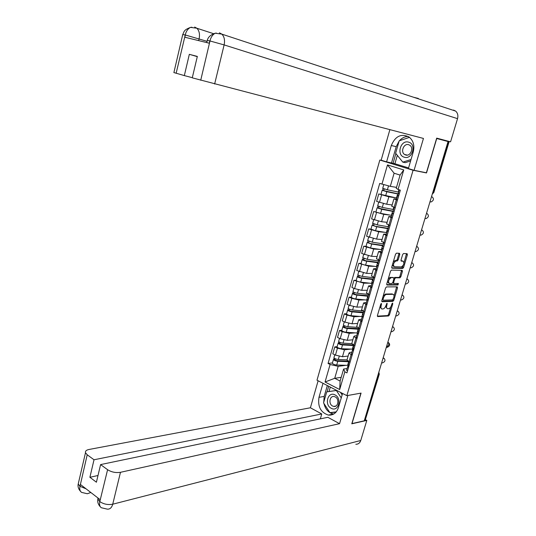 <?xml version="1.0" encoding="UTF-8"?>
<svg xmlns="http://www.w3.org/2000/svg" width="536" height="536" viewBox="0 0 536 536"><rect width="100%" height="100%" fill="white"/><g stroke="black" fill="none" stroke-linecap="round" stroke-linejoin="round"><path stroke-width="0.8" d="M381.411 303.463L380.761 304.227L377.411 315.55L377.672 316.575L388.553 315.959L389.451 314.887L392.767 303.785L392.587 303.068L391.943 303.818L391.515 305.259C390.791 307.296 389.826 308.441 388.613 308.696L387.635 308.736C386.603 308.508 386.329 307.409 386.811 305.44L387.059 303.262L385.974 305.473C385.25 307.53 384.272 308.689 383.032 308.944L382.034 308.984C380.982 308.756 380.701 307.651 381.183 305.661L381.411 303.463M399.776 254.426L399.501 253.314L396.473 253.16L395.541 254.225L391.736 267.102L392.017 268.201L402.737 268.462L403.621 267.41L407.387 254.801L407.125 253.696L403.528 253.515L402.65 254.567L401.029 260.02L401.297 261.119L403.079 261.186C404.519 263.116 403.963 265.025 401.41 266.921L394.322 266.734C392.821 264.811 393.377 262.875 395.983 260.925L397.25 260.972L398.148 259.906L399.776 254.426L398.824 254.071L398.878 253.28M413.082 170.26L426.509 172.94L436.74 138.516L448.062 141.537L364.259 420.807L352.005 423.581L361.07 393.102L346.839 395.662L413.082 170.26L379.836 160.036L316.997 380.192L346.839 395.662M386.483 286.914L385.558 288L381.813 300.669L382.088 301.721L392.908 301.366L393.806 300.301L397.511 287.886L397.243 286.834L386.483 286.914M386.751 283.953L390.53 271.176L391.441 270.104L402.168 270.332L402.429 271.404L400.828 276.77L399.936 277.829L395.622 277.795L394.71 278.861L393.645 282.439L393.927 283.51L398.409 283.497L397.967 284.978L387.039 285.031L386.751 283.953M382.195 160.525L379.836 160.036M448.062 141.537L436.626 138.348M379.233 374.336L365.264 419.929L378.918 374.47L378.738 372.567M364.473 420.11L365.264 419.929M347.067 359.69L346.96 360.065L350.055 362.242M350.256 349.184L344.474 349.8L337.452 348.179L335.456 355.107L342.464 356.721L348.125 356.058M335.456 355.107L332.802 353.814L334.792 346.893L337.124 346.658M352.105 355.234L348.99 353.09L349.941 352.427L351.871 352.212M337.452 348.179L334.792 346.893M351.871 343.187L351.77 343.543L354.912 345.64M341.841 330.27L339.523 330.451L337.513 337.425L340.186 338.685L347.221 340.327L352.862 339.804M356.976 338.571L353.82 336.507L354.758 335.905L356.675 335.744M355.033 332.876L349.244 333.345L342.203 331.697L339.523 330.451M356.721 326.558L359.803 328.896M346.604 313.754L344.286 313.868L342.263 320.897L344.956 322.129L352.011 323.798L357.633 323.422M361.887 321.774L358.691 319.791L361.525 319.134M359.857 316.441L354.055 316.763L346.993 315.081L344.286 313.868M361.606 309.788L364.735 312.019M351.395 297.098L349.09 297.152L347.053 304.24L349.767 305.44L356.849 307.128L362.443 306.907M366.832 304.837L363.602 302.94L366.416 302.398M364.721 299.872L358.906 300.039L351.817 298.338L349.09 297.152M366.53 292.884L369.706 295.001M356.232 280.315L353.934 280.301L351.884 287.45L354.618 288.609L361.72 290.331L367.294 290.257M371.823 287.765L368.554 285.949L371.341 285.527M369.639 283.175L363.79 283.182L353.934 280.301M371.495 275.839L374.724 277.849M361.11 263.384L358.818 263.317L356.748 270.519L366.631 273.394L372.185 273.481M376.855 270.546L373.545 268.817L376.312 268.509M374.604 266.345L368.721 266.191L358.818 263.317M376.507 258.654L379.783 260.55M366.021 246.326L363.743 246.192L361.653 253.454L371.582 256.322L377.116 256.556M381.933 253.186L378.577 251.545L381.317 251.357M379.622 249.381L373.692 249.052L363.743 246.192M381.552 241.321L384.882 243.103M370.979 229.12L368.708 228.919L366.597 236.242L376.58 239.103L382.088 239.505M387.052 235.679L383.649 234.125L386.369 234.065M384.714 232.289L378.704 231.78L368.708 228.919M386.644 223.854L390.02 225.515M391.816 215.418L380.573 213.348L373.713 211.506L371.589 218.896L381.612 221.75L387.093 222.306M392.211 218.025L388.768 216.564L391.461 216.624M389.88 215.063L383.756 214.36L373.713 211.506M391.776 206.233L395.206 207.774M396.881 198.059L378.758 193.952L376.614 201.395L386.69 204.243L392.144 204.966M397.411 200.223L393.927 198.849L396.593 199.044M395.166 197.717L388.848 196.799L378.758 193.952M345.519 365.364L338.176 366.329L334.712 378.302L340.112 381.049L343.61 369.029L347.1 368.547M341.191 377.337L334.712 378.302L325.057 381.987L330.096 364.48L338.176 366.329M343.61 369.029L344.849 371.843L339.69 389.538L325.057 381.987M381.947 184.156L387.481 164.9L403.749 169.932L398.06 189.429L396.238 188.29L400.084 175.091L394.114 173.215L390.308 186.354L379.723 183.433L328.059 363.468L330.096 364.48M344.849 371.843L346.946 372.888L400.345 190.18L398.06 189.429M426.509 172.94L425.222 172.545M390.308 186.354L396.506 187.365M332.441 362.919L328.059 363.468M339.69 389.538L340.112 381.049M400.084 175.091L403.749 169.932M394.114 173.215L387.481 164.9M380.011 306.753L381.411 308.716M385.652 306.337L387.032 308.475M377.344 316.14L387.642 315.563L388.54 314.491L390.824 306.84M394.034 296.073L396.653 286.834M381.746 301.306L391.983 300.984L392.915 299.825M383.012 299.463L383.207 300.2L392.694 299.919L393.779 297.648C394.275 295.638 393.993 294.532 392.935 294.311L386.429 294.445C385.196 294.679 384.212 295.832 383.475 297.916L383.012 299.463L382.262 299.148M383.186 296.013L385.505 294.056L391.977 293.929M393.927 278.104L394.684 277.42L399.005 277.454L399.896 276.402L401.558 270.318M392.667 282.814L393.719 283.423M386.69 284.643L397.042 284.603L397.732 283.504M392.861 277.481L390.154 277.38L391.072 277.755C388.439 279.685 387.87 281.608 389.384 283.517L391.896 283.51L392.814 282.439L393.88 278.854L393.598 277.775L390.134 277.38L388.225 278.981M387.468 281.527L388.814 283.289M393.236 262.03L395.032 260.563L396.305 260.603L397.203 259.545L398.824 254.071M392.412 264.811L393.384 266.365M402.61 261.005L403.079 261.186M400.975 260.784L402.134 260.824M404.003 262.64L406.502 253.662M391.675 267.846L401.799 268.101L403.132 265.561M347.013 359.877L338.303 359.502C336.072 359.207 334.611 358.618 333.935 357.74L333.995 357.532M348.099 356.138L347.603 356.118M348.011 361.17L336.923 360.715L334.826 359.864L335.348 358.772M349.016 361.733L337.794 361.277C335.556 360.983 334.102 360.393 333.425 359.509L334.25 358.149M348.842 365.385L336.709 365.029C334.471 364.741 333.017 364.152 332.347 363.254L332.407 363.046M334.98 360.058L335.087 359.683L333.962 359.127M381.645 362.872L382.429 362.919C385.076 361.8 385.645 360.299 384.145 358.41L383.133 357.921M383.16 357.84L383.816 358.202M349.07 365.626L347.69 366.53L348.567 367.328M346.645 370.101L347.462 371.12M348.273 364.534L349.097 365.532M383.019 358.296L383.803 358.343M351.81 343.656L343.033 343.147C340.796 342.826 339.328 342.249 338.638 341.412L338.692 341.218M352.835 339.884L352.313 339.858M353.539 344.983L341.64 344.387L339.529 343.556L340.072 342.404M353.807 345.559L342.517 344.936C340.28 344.621 338.812 344.038 338.122 343.194L338.96 341.8M353.398 350.805L352.5 350.042L353.861 349.217L341.425 348.715C339.188 348.407 337.72 347.824 337.037 346.973L337.09 346.779M339.683 343.743L339.791 343.388L338.658 342.846M356.942 327.329L347.804 326.652C345.566 326.317 344.085 325.747 343.375 324.95L343.429 324.776M357.613 323.503L357.056 323.463M358.758 328.622L346.397 327.932L344.273 327.114L344.829 325.908M358.685 328.642L360.835 321.299M358.571 329.265L347.281 328.461C345.043 328.119 343.569 327.556 342.859 326.752L343.703 325.325M357.84 333.037L346.182 332.273C343.938 331.938 342.464 331.369 341.76 330.558L341.814 330.377M344.427 327.288L343.382 326.437M323.737 402.255L324.186 396.419L318.987 397.33C317.587 406.563 320.702 412.479 328.334 415.085C333.164 415.474 336.521 413.001 338.404 407.668L342.564 393.444M318.987 397.33L323.014 383.314M318.123 380.774L310.404 407.775L321.761 413.973L94.014 459.767L87.214 454.789L79.944 486.46L80.534 484.564L100.152 499.686L99.763 501.79L107.595 469.71C111.501 472.149 115.796 473.013 120.473 472.31L112.734 504.209L360.768 440.485L366.805 420.412L351.784 423.815L360.902 393.136L347.844 395.488L339.549 423.681L120.473 472.31M320.347 418.851L321.761 413.973M98.001 475.506L89.894 477.288L96.413 482.212L100.594 464.585L327.844 417.296L339.549 423.681M310.404 407.775L88.976 449.483C86.303 450.052 85.144 451.124 85.499 452.706L87.214 454.789M360.768 440.485C359.87 443.051 358.222 444.31 355.83 444.264M365.586 419.762L366.805 420.412M100.594 464.585L107.595 469.71M89.894 477.288L94.014 459.767M323.925 403.44C325.365 409.383 328.561 412.914 333.506 414.027L333.707 414.053M324.186 396.419L327.322 385.545M330.29 412.613L335.945 412.204M328.689 386.255L327.081 391.816M332.327 412.365L336.099 412.037M332.414 412.486L330.464 412.881M330.303 387.086L329.03 391.488M86.061 488.825L80.119 486.366M81.586 492.363L81.599 492.376C79.965 491.237 79.408 489.274 79.938 486.48M101.271 507.699L101.257 507.686C99.703 506.587 99.2 504.617 99.763 501.797M453.557 110.061L455.62 111.093C457.697 112.982 458.34 115.501 457.543 118.65L450.568 141.839L436.693 138.127L426.395 172.78L414.073 170.321L408.378 168.572L413.249 151.929C414.77 145.551 413.363 140.573 409.035 136.995C401.196 133.29 395.287 136.131 391.293 145.511L386.597 161.872L381.15 160.204L389.873 129.685M414.073 170.321L423.453 138.435L192.263 77.841L197.342 56.421L189.329 54.33L184.33 75.596L173.892 72.568M397.323 155.353L394.898 163.728L386.597 161.872M394.898 163.728L408.573 167.922M416.767 98.296L418.335 98.436L413.698 97.291M207.043 41.319L185.356 35.001L184.84 37.232L209.268 43.215L209.81 40.93L207.271 40.381L206.742 42.599M184.33 75.596L192.303 77.68M189.329 54.33L197.288 56.642M408.13 136.419C404.794 136.526 401.873 137.973 399.374 140.767M399.139 141.055L396.211 146.656L391.293 145.511M391.528 162.884L396.211 146.656M399.588 140.7L409.491 137.343L399.199 140.827L395.622 153.242L402.804 162.147L411.032 159.507M395.876 153.557L393.049 163.353M207.231 40.542L207.271 40.381C208.109 37.085 210.722 34.706 215.124 33.259C212.604 34.679 210.916 37.158 210.045 40.703L209.81 40.93M216.31 33.051L215.124 33.259M191.888 27.215L190.427 27.43C187.875 28.77 186.173 31.202 185.302 34.719L176.143 73.278M331.194 408.271C338.276 412.472 342.404 398.402 335.074 394.938C327.978 390.885 323.979 404.774 331.194 408.271M332.575 406.027L333.727 406.422C338.216 407.407 339.563 398.905 335.228 396.908L334.156 396.54C329.647 395.488 328.24 403.983 332.575 406.027M336.226 411.883L329.915 412.66L323.556 402.884L326.739 391.876L336.682 390.396M340.461 392.359L342.142 394.885M326.739 391.876L336.36 390.51L341.258 397.906M336.769 390.442L336.36 390.51M404.245 157.195C412.244 160.016 416.914 144.117 408.62 142.147C400.606 139.494 396.091 155.152 404.245 157.195M405.658 154.991C410.395 156.706 414.134 147.936 409.785 145.243L408.653 144.7C403.843 143.038 400.218 151.882 404.606 154.495L405.658 154.991M410.61 160.947L405.25 162.656L402.804 162.147M386.315 347.315L387.099 347.368C389.779 346.229 390.335 344.708 388.761 342.812L387.803 342.357M387.823 342.276L387.903 342.296C389.478 344.032 388.989 345.546 386.456 346.852M351.442 353.66L352.279 354.631M353.083 348.045L353.928 348.996M387.695 342.705L388.486 342.765M391.019 331.637L391.803 331.704C394.53 330.531 395.059 328.997 393.411 327.101L392.513 326.665M392.533 326.598L393.156 326.953M358.698 332.675L357.358 333.419L358.269 334.156M356.286 337.084L357.137 338.008M357.941 331.422L358.798 332.333M392.412 326.994L393.196 327.06M362.41 310.907L352.614 310.029C350.37 309.674 348.882 309.111 348.152 308.361L348.199 308.2M362.423 306.987L361.84 306.934M363.542 312.24L351.187 311.342L349.05 310.538L349.626 309.279M363.468 312.26L365.773 304.381M363.368 312.83L352.085 311.851C349.841 311.49 348.36 310.934 347.63 310.177L348.487 308.709M362.242 316.635L350.973 315.697C348.728 315.342 347.248 314.779 346.524 314.016L346.578 313.848M349.211 310.706L348.152 309.895M368.319 294.411L357.458 293.272C355.214 292.89 353.713 292.341 352.969 291.638L353.016 291.484M367.274 290.338L366.644 290.271M368.359 295.731L356.025 294.619L353.874 293.835L354.464 292.515M368.292 295.745L368.54 295.122M368.205 296.267L356.929 295.108C354.678 294.726 353.184 294.177 352.447 293.467L353.318 291.966M367.086 300.106L355.81 298.981C353.559 298.606 352.072 298.056 351.328 297.333L351.375 297.179M354.035 293.989L352.956 293.219M373.612 277.749L362.343 276.382C360.092 275.973 358.591 275.437 357.827 274.774L357.867 274.64M372.165 273.554L371.482 273.467M373.224 279.089L360.896 277.762L358.731 276.991L359.334 275.611M373.15 279.102L373.378 278.539M373.076 279.571L361.813 278.231C359.562 277.822 358.055 277.286 357.298 276.616L358.182 275.082M371.951 283.437L360.681 282.137C358.43 281.735 356.929 281.199 356.172 280.516L356.212 280.382M358.899 277.139L357.8 276.402M395.762 315.838L396.546 315.918C399.307 314.719 399.823 313.165 398.094 311.262L397.256 310.86M363.569 316.005L362.249 316.662L363.173 317.366M361.163 320.374L362.041 321.252M362.832 314.666L363.71 315.523M397.163 311.161L397.947 311.242M400.539 299.919L401.323 300.013C404.124 298.78 404.62 297.212 402.811 295.309L402.034 294.934M402.047 294.874L402.637 295.215M368.487 299.195L367.18 299.771L368.125 300.435M366.081 303.523L366.979 304.354M367.763 297.768L368.661 298.579M401.953 295.202L402.737 295.296M405.35 283.879L406.134 283.98C408.981 282.72 409.457 281.132 407.561 279.229L406.777 279.122M406.864 278.834L407.434 279.162M373.438 282.244L372.158 282.74L373.11 283.37M371.046 286.539L371.957 287.316M372.741 280.737L373.659 281.5M378.53 260.898L367.274 259.35L362.758 257.655M377.096 256.63L376.346 256.53M378.121 262.312L365.807 260.764L363.622 260.007L364.252 258.566M378.054 262.318L378.262 261.823M377.994 262.74L366.731 261.213C364.48 260.784 362.966 260.255 362.189 259.632L362.684 259.458L363.086 258.064M376.855 266.64L365.592 265.153C363.341 264.73 361.827 264.201 361.056 263.565L361.09 263.437M363.797 260.148L362.684 259.458M410.201 267.712L411.032 267.833C413.846 266.546 414.315 264.945 412.425 263.035L411.708 262.7M411.715 262.66L412.211 262.935M378.436 265.159L377.17 265.561L378.141 266.158M376.044 269.414L376.976 270.144M377.753 263.565L378.691 264.275M411.641 262.921L412.425 263.035M383.488 243.92L372.239 242.178L367.689 240.53M382.061 239.572L381.23 239.445M383.059 245.394L370.758 243.632L368.56 242.888L369.21 241.388M382.992 245.401L383.186 244.965M382.945 245.776L371.696 244.054L367.12 242.507L367.602 242.366L368.031 240.899M381.8 249.702L370.543 248.027L366.008 246.366M368.735 243.016L367.602 242.366M415.092 251.418L415.996 251.558C418.763 250.225 419.206 248.61 417.323 246.721L416.599 246.399M416.606 246.366L417.021 246.587M383.468 247.927L382.228 248.248L383.213 248.805M381.089 252.148L382.041 252.825M382.811 246.245L383.769 246.902M416.539 246.587L417.323 246.721M388.493 226.795L377.243 224.859L372.661 223.264M387.072 222.373L386.121 222.206M388.037 228.343L375.749 226.353L373.538 225.629L374.202 224.061M387.97 228.349L388.144 227.974M387.943 228.671L376.694 226.755L372.091 225.247L372.567 225.14L373.016 223.599M386.784 232.631L375.542 230.761L370.972 229.147M373.719 225.743L372.567 225.14M420.016 234.996L420.995 235.157C423.708 233.783 424.13 232.155 422.261 230.272L421.531 229.964M388.546 230.554L387.327 230.788L388.325 231.304M386.175 234.735L387.146 235.358M387.91 228.785L388.888 229.388M421.477 230.125L422.261 230.272M393.531 209.536L382.295 207.405L377.679 205.858M392.124 205.033L390.992 204.819M393.055 211.157L378.557 208.223L379.24 206.595M393.464 211.499L381.739 209.315L377.11 207.834L377.572 207.767L378.041 206.152M378.744 208.33L377.572 207.767M424.988 218.447L426.033 218.621C428.7 217.207 429.102 215.566 427.239 213.697L426.743 213.502M393.665 213.04L392.466 213.181L393.484 213.663M391.3 217.174L392.292 217.75M393.049 211.177L394.047 211.733M426.455 213.536L427.239 213.697M398.61 192.129L387.387 189.804L382.731 188.304M396.499 187.399L395.803 187.252M398.054 193.818L383.622 190.675L384.319 188.987M398.134 193.55L398.543 193.657M399.166 194.213L386.825 191.727L382.161 190.287L382.617 190.253L383.106 188.565M383.81 190.769L382.617 190.253M429.993 201.764L431.112 201.958C433.725 200.504 434.106 198.843 432.257 196.987L431.661 196.772M398.831 195.379L397.652 195.426L398.683 195.868M396.473 199.472L397.478 199.988M398.235 193.422L399.253 193.918M431.473 196.819L432.257 196.987M376.553 212.511L374.416 219.907M371.522 229.957L369.405 237.294M366.537 247.264L364.44 254.54M361.586 264.429L359.509 271.645M356.681 281.447L354.618 288.609M351.817 298.338L349.767 305.44M346.993 315.081L344.956 322.129M342.203 331.697L340.186 338.685M381.619 194.916L379.468 202.38M388.848 196.799L386.69 204.243M383.756 214.36L381.612 221.75M391.106 217.636L388.922 225.113M378.704 231.78L376.58 239.103M385.954 235.277L383.789 242.694M373.692 249.052L371.582 256.322M380.848 252.764L378.697 260.121M368.721 266.191L366.631 273.394M375.783 270.111L373.652 277.407M363.79 283.182L361.72 290.331M370.758 287.316L368.641 294.552M358.906 300.039L356.849 307.128M354.055 316.763L352.011 323.798M349.244 333.345L347.221 340.327M355.931 338.089L353.874 345.144M344.474 349.8L342.464 356.721M351.073 354.732L349.023 361.74M396.298 199.848L394.094 207.392M378.128 374.59L379.28 374.188L378.845 372.212M432.807 192.391L433.55 192.511L448.8 141.725M432.318 194.005L433.845 192.504L449.074 141.799M380.433 305.339L381.183 305.661M386.543 303.691L387.247 303.986M386.074 305.125L386.811 305.44M392.077 303.497L392.767 303.785M388.54 314.491L389.451 314.887M387.642 315.563L388.553 315.959M380.902 303.892L381.619 304.193M396.586 287.504L397.511 287.886M392.888 299.912L393.806 300.301M391.983 300.984L392.908 301.366M385.505 294.056L386.429 294.445M382.717 297.594L383.475 297.916M401.498 271.042L402.429 271.404M399.896 276.402L400.828 276.77M394.69 277.42L395.622 277.795L394.684 277.42M393.94 278.553L394.71 278.861M392.901 282.137L393.645 282.439M397.042 284.603L397.967 284.978M392.66 277.4L393.598 277.775M397.203 259.545L398.148 259.906M396.285 260.603L397.23 260.972L396.305 260.603M395.099 260.563L396.044 260.925M406.449 254.446L407.387 254.801M402.69 267.049L403.621 267.41M401.786 268.101L402.724 268.462L401.799 268.101M338.303 359.502L339.201 356.4M347.583 365.438L348.668 361.726M336.709 365.029L337.794 361.277M343.033 343.147L343.958 339.965M352.299 349.291L353.392 345.546M341.425 348.715L342.517 344.936M347.804 326.652L348.748 323.396M357.05 333.017L358.155 329.238M346.182 332.273L347.281 328.461M99.951 501.703C103.796 504.222 108.064 505.059 112.734 504.209C111.729 507.746 109.907 509.388 107.26 509.133L101.324 507.733M90.839 492.504L87.321 493.743L81.66 492.41M78.671 482.058L78.216 484.008L79.891 486.199M97.894 497.944L97.894 499.123L99.716 501.522M200.725 80.239L210.038 40.729M457.543 118.65L224.122 44.91L214.635 84.025M194.669 27.061L196.839 28.22C199.258 30.686 200.008 34.224 199.097 38.827L198.668 40.622M219.412 32.81L221.85 34.123C224.316 36.683 225.073 40.28 224.122 44.91L210.105 40.997M182.729 34.579L185.081 34.934M352.614 310.029L353.579 306.692M361.84 316.609L362.952 312.803M350.973 315.697L352.085 311.851M357.458 293.272L358.45 289.849M366.664 300.066L367.79 296.234M355.81 298.981L356.929 295.108M373.197 277.702L373.324 277.273M362.343 276.382L363.361 272.871M371.535 283.397L372.661 279.531M360.681 282.137L361.813 278.231M378.115 260.851L378.369 259.994M367.274 259.35L368.312 255.752M376.44 266.593L377.579 262.694M365.592 265.153L366.731 261.213M383.073 243.86L383.454 242.567M372.239 242.178L373.304 238.493M381.384 249.649L382.53 245.716M370.543 248.027L371.696 244.054M388.077 226.728L388.58 224.993M377.243 224.859L378.336 221.093M386.369 232.564L387.528 228.604M375.542 230.761L376.694 226.755M393.116 209.462L393.752 207.271M382.295 207.405L383.408 203.546M391.401 215.345L392.566 211.352M380.573 213.348L381.739 209.315M398.201 192.049L398.885 189.697M387.387 189.804L388.52 185.885M396.466 197.978L397.645 193.952M385.652 195.801L386.825 191.727M393.927 198.849L391.742 206.367M348.99 353.09L346.96 360.065M353.82 336.507L351.77 343.543M358.691 319.791L356.628 326.88M363.602 302.94L361.519 310.089M368.554 285.949L366.45 293.152M373.545 268.817L371.428 276.08M378.577 251.545L376.44 258.868M383.649 234.125L381.498 241.515M388.768 216.564L386.597 224.008M432.311 194.025L433.832 192.538M392.01 293.929L392.935 294.311M395.032 260.563L395.983 260.925M333.935 357.74L334.786 354.778M332.347 363.254L333.425 359.509M384.145 358.41L383.3 357.874M347.69 366.53L346.584 370.316M349.077 361.76L348.212 364.741M338.638 341.412L339.516 338.363M337.037 346.973L338.122 343.194M343.375 324.95L344.28 321.814M341.76 330.558L342.859 326.752M333.506 414.027L328.334 415.085M81.137 492.028C78.564 489.428 77.593 486.755 78.216 484.008L85.499 452.706M100.848 507.371C98.249 504.745 97.264 501.991 97.894 499.123L98.128 498.125M190.515 27.39L196.839 28.22L213.623 33.701M215.211 33.212L221.85 34.123L455.62 111.093M190.427 27.43C183.118 30.21 184.344 31.838 182.763 34.431L173.878 72.615M335.925 405.993L333.727 406.422M407.327 155.105L404.606 154.495M388.761 342.812L387.903 342.296M352.5 350.042L351.388 353.861M353.921 345.171L353.03 348.239M393.411 327.101L392.546 326.605M357.358 333.419L356.232 337.271M358.805 328.441L357.887 331.603M348.152 308.361L349.083 305.138M346.524 314.016L347.63 310.177M352.969 291.638L353.928 288.314M351.328 297.333L352.447 293.467M357.827 274.774L358.812 271.363M356.172 280.516L357.298 276.616M362.249 316.662L361.117 320.541M363.73 311.577L362.785 314.833M402.811 295.309L402.04 294.907M367.18 299.771L366.041 303.684M368.701 294.572L367.723 297.922M372.158 282.74L371.006 286.68M373.706 277.434L372.701 280.871M362.725 257.776L363.736 254.265M361.056 263.565L362.189 259.632M377.17 265.561L376.011 269.541M378.751 260.148L377.719 263.685M367.663 240.637L368.701 237.033M365.981 246.473L367.12 242.507M382.228 248.248L381.056 252.255M383.843 242.714L382.778 246.352M372.641 223.351L373.706 219.653M370.939 229.24L372.091 225.247M387.327 230.788L386.148 234.828M388.975 225.133L387.883 228.872M377.652 205.931L378.751 202.132M375.944 211.867L377.11 207.834M392.466 213.181L391.273 217.254M394.148 207.412L393.029 211.251M382.717 188.364L383.789 184.639M380.989 194.347L382.161 190.287M397.652 195.426L396.452 199.533M399.287 189.831L398.221 193.483"/></g></svg>
